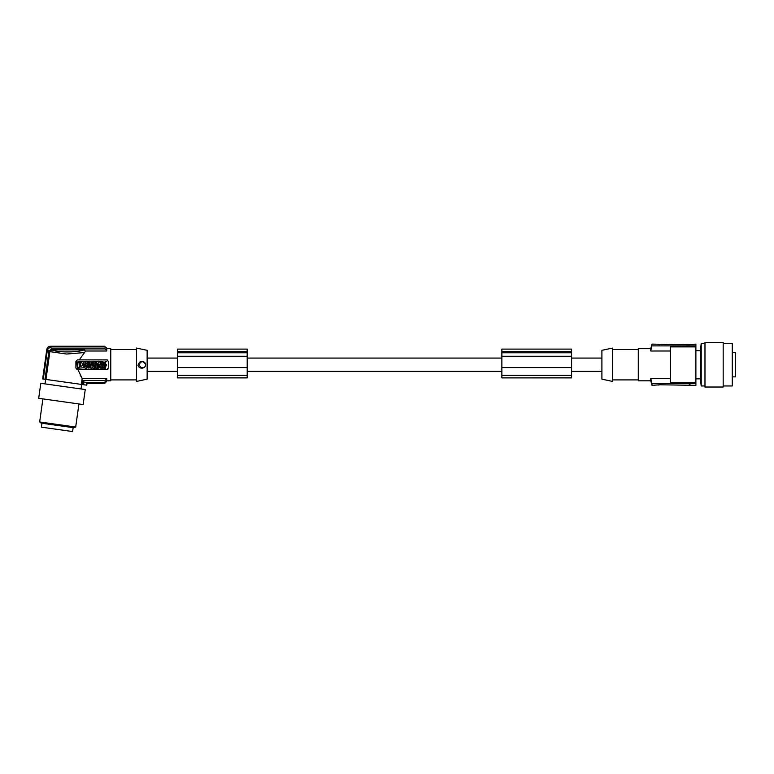 <?xml version="1.0" encoding="UTF-8"?>
<svg xmlns="http://www.w3.org/2000/svg" width="774" height="774" viewBox="0 0 774 774"><rect width="100%" height="100%" fill="white"/><g stroke="black" fill="none" stroke-linecap="round" stroke-linejoin="round"><path stroke-width="1.16" d="M177.469 351.377L247.196 351.377L247.196 349.103L177.469 349.103L177.469 351.551L247.196 351.551L247.196 377.886L177.469 377.886L247.196 377.799M177.469 351.551L177.469 367.573L247.196 367.573M177.469 367.573L177.469 377.799M177.469 356.253L247.196 356.253M601.901 371.404L571.589 371.404M501.862 371.404L247.196 371.404M177.469 371.404L147.147 371.404M177.469 358.072L147.147 358.072M501.862 358.072L247.196 358.072M601.901 358.072L571.589 358.072M601.901 364.738L601.901 379.154L612.515 381.418L612.515 348.068L601.901 350.322L601.901 364.738M670.419 378.476L650.779 378.476L650.779 380.808L638.289 380.808L638.289 348.668L650.779 348.668L651.998 344.12L650.779 350.999L650.779 348.668M670.419 350.999L650.779 350.999M695.884 385.355L695.884 383.594L651.998 383.594L651.998 385.355L659.806 384.775L695.884 385.355M689.218 384.775L690.689 385.017M695.884 383.594L695.884 344.12L689.218 344.701L651.998 344.12M701.215 385.965L700.344 378.834L700.344 350.641L701.215 343.521L701.215 385.965L704.979 385.965M704.979 364.738L704.979 387.019L723.177 387.019L723.177 342.456L704.979 342.456L704.979 364.738M723.177 343.521L732.272 343.521L732.272 385.965L723.177 385.965M732.272 376.861L735.3 376.861L735.3 352.615L732.272 352.615M650.779 380.808L651.998 385.355M650.779 378.476L651.998 383.594M695.884 382.598L670.419 382.598L670.419 346.887L695.884 346.887M658.297 344.391L659.806 344.701M689.218 344.701L690.737 344.391M695.884 345.881L651.998 345.881M501.862 377.799L501.862 349.103L571.589 349.103L571.589 377.886L501.862 377.886L571.589 377.799M501.862 356.253L571.589 356.253M501.862 351.377L571.589 351.377M501.862 351.551L571.589 351.551M501.862 367.573L571.589 367.573M147.147 379.154L147.147 350.322L136.543 348.068L136.543 381.418L147.147 379.154M137.965 365.386C138.672 367.263 140.026 368.182 142.048 368.143C144.38 367.902 145.57 366.624 145.638 364.312C142.31 360.094 139.755 360.452 137.965 365.386M110.769 349.577L136.543 349.577M110.769 379.899L136.543 379.899M42.696 378.97L46.846 349.432C47.301 347.536 48.501 346.491 50.436 346.307L104.471 346.249L50.407 346.249C48.452 346.433 47.253 347.478 46.798 349.374L42.647 378.96L45.976 379.434L49.884 351.628L52.003 349.916L83.727 349.916L85.633 350.999L106.744 350.999L106.744 348.668L110.769 348.668L110.769 380.808L106.744 380.808L104.471 383.169L105.767 382.733M85.633 350.999L79.277 359.891L106.831 359.891L108.341 361.4L108.341 368.076L106.831 369.585L77.913 369.585L82.17 378.476L106.744 378.476L106.744 380.808M79.277 359.871L77.419 359.891L75.91 361.4L75.91 368.076L77.419 369.585A1.519 1.519 0 0 1 76.907 369.498M107.818 360.258A1.519 1.519 0 0 0 106.976 359.891M107.818 369.217A1.519 1.519 0 0 1 106.976 369.585M92.125 368.231L92.125 366.866L93.431 368.231L94.689 368.231L94.689 365.057L93.431 365.057L93.431 366.421L92.125 365.057L90.868 365.057L90.868 368.231L92.125 368.231M104.219 365.87L104.219 368.231L105.467 368.231L105.467 365.87L106.328 365.87L106.328 365.057L102.71 365.057C100.668 365.957 100.591 367.011 102.449 368.211L103.861 368.047L103.861 367.147C102.255 367.369 101.984 366.944 103.048 365.87L104.219 365.87M101.781 364.738L101.781 361.564L100.465 361.564L100.465 364.738L101.781 364.738M96.953 365.87L97.805 365.87L97.805 365.057L94.844 365.057L94.844 365.87L95.695 365.87L95.695 368.231L96.953 368.231L96.953 365.87M103.377 364.738L104.113 363.915L104.848 364.738L106.328 364.738L104.858 363.093L106.222 361.564L104.113 362.271L102.004 361.564L103.377 363.093L101.907 364.738L103.377 364.738M84.085 364.738L84.085 361.564L86.166 361.564C87.626 362.29 87.626 363.025 86.166 363.761L85.392 363.761L85.392 364.738L84.085 364.738M85.392 362.987L85.721 362.251L85.392 362.987M87.82 365.328C86.717 367.65 87.51 368.463 90.2 367.766C90.974 365.667 90.181 364.854 87.82 365.328M88.42 366.189C87.984 368.869 90.848 365.502 88.42 366.189M91.071 364.738L91.071 361.564L89.813 361.564L89.813 362.677L88.71 362.677L88.71 361.564L87.452 361.564L87.452 364.738L88.71 364.738L88.71 363.557L89.813 363.557L89.813 364.738L91.071 364.738M76.916 362L77.371 368.231L83.582 367.795L83.128 361.564L76.916 362M80.622 364.419C79.538 364.419 79.538 364.419 80.622 364.419M80.37 366.17L80.719 366.499C83.457 365.086 83.457 363.693 80.699 362.3L80.37 366.17M79.877 365.57L79.877 362.629L78 362.3L77.661 367.166L79.538 367.495L79.877 365.57M98.966 361.564L98.966 362.919L97.659 361.564L96.402 361.564L96.402 364.738L97.659 364.738L97.659 363.374L98.966 364.738L100.223 364.738L100.223 361.564L98.966 361.564M86.901 366.141C84.985 366.479 84.985 366.818 86.901 367.147L86.901 368.047C83.447 369.604 83.447 363.693 86.901 365.241L86.901 366.141M98.424 368.231L98.646 367.669L101.365 368.231L99.894 365.057L98.588 365.057L97.108 368.231L98.424 368.231M99.236 366.16L99.556 366.963L98.927 366.963L99.236 366.16M96.15 364.738L92.861 364.738C90.742 363.683 90.742 362.619 92.861 361.564L96.15 361.564L96.15 362.29L94.738 362.29L96.15 362.783L96.15 363.509L94.738 363.509L96.15 364.012L96.15 364.738M92.667 362.609C91.825 365.164 95.173 362.406 92.667 362.609M83.563 384.717L82.334 384.543L82.886 380.566L83.94 382.027L83.563 384.717L86.775 385.162L87.027 383.362L102.642 383.362L103.774 382.414L86.204 382.414L86.785 383.082L102.981 383.082M102.874 383.169L104.471 383.169L102.874 383.169M45.976 379.434L81.338 384.397L82.17 378.476L80.254 375.235M77.913 369.585L77.419 369.585M84.647 352.547L66.545 354.028L49.884 351.628M83.94 382.027L86.204 382.414M86.717 385.152L86.785 383.082L86.495 385.123M81.338 384.397L82.334 384.543M102.719 383.304L87.027 383.362M107.905 369.14L106.831 369.585M104.471 346.307L106.56 348.039L104.471 346.249M106.56 350.196L105.1 348.91L51.597 348.91L50.445 346.916L105.1 346.916L106.56 348.039L106.744 350.999M43.296 379.057L47.446 349.519L50.445 346.916M44.989 379.289L48.917 351.309L47.446 349.519M106.744 348.668L106.522 347.816M51.597 348.91L48.917 351.309M106.744 378.476L105.1 380.566L82.886 380.566M106.56 379.279L106.56 381.437L105.1 382.559L105.1 380.566M103.6 382.559L105.1 382.559M139.601 365.164A3.028 3.028 0 0 0 143.026 367.737A3.028 3.028 0 0 0 145.609 364.312A3.028 3.028 0 0 0 142.184 361.739A3.028 3.028 0 0 0 139.601 365.164M47.32 384.214L40.809 383.294L38.7 398.31L83.137 404.55L85.246 389.545L47.32 384.214M75.688 427.025L73.907 427.751L41.177 423.146L39.658 421.965L75.688 427.025L78.929 403.96M73.153 427.645L72.601 431.544L41.38 427.161L41.931 423.252M658.306 385.046L659.806 384.775L658.306 385.046M177.469 352.77L247.196 352.77M177.469 375.429L247.196 375.429M501.862 375.429L571.589 375.429M501.862 352.77L571.589 352.77M84.608 349.519C79.848 352.683 55.486 352.78 51.219 349.509M105.1 348.91L105.1 346.916M106.522 381.659L104.471 383.169M638.289 379.899L612.515 379.899M700.344 378.834L695.884 378.834M102.797 383.236L104.471 383.236M45.008 383.885L45.647 379.386M42.899 398.9L39.658 421.965M638.289 349.577L612.515 349.577M701.215 343.521L704.979 343.521M81.038 388.954L81.676 384.446M700.344 350.641L695.884 350.641"/></g></svg>
